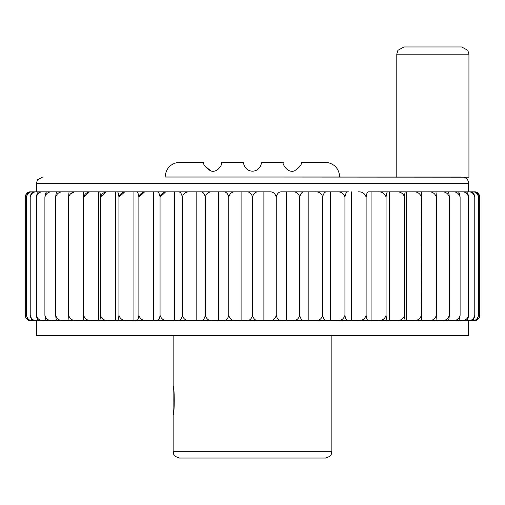 <?xml version="1.0" encoding="UTF-8"?>
<svg xmlns="http://www.w3.org/2000/svg" width="505" height="505" viewBox="0 0 505 505"><rect width="100%" height="100%" fill="white"/><g stroke="black" fill="none" stroke-linecap="round" stroke-linejoin="round"><path stroke-width="0.76" d="M35.072 191.831L30.628 191.831C27.87 191.629 26.077 193.39 25.25 197.12L25.25 315.309C26.077 319.04 27.87 320.801 30.628 320.606L35.072 320.606M301.049 162.32L326.457 162.32C334.619 163.816 339.038 168.695 339.72 176.965L165.135 176.965C165.817 168.695 170.236 163.816 178.398 162.32L203.951 162.32C202.745 164.201 204.954 167.06 210.566 170.905C218.608 173.6 223.374 161.751 221.695 162.32L243.625 162.32C243.088 162.275 244.414 170.999 252.544 171.195C260.643 170.911 261.88 162.275 261.375 162.32L283.305 162.32C281.607 161.764 286.436 173.644 294.472 170.892C300.058 167.029 302.255 164.175 301.049 162.32M204.658 165.798L210.939 170.993M221.569 163.809L221.695 162.32M165.135 177.04L396.785 177.04L396.785 54.18L468.93 54.18L468.93 177.186L165.135 176.965M173.146 385.965L173.146 414.82C174.578 415.716 174.578 385.075 173.146 385.965L173.146 335.389M173.789 410.691L173.146 414.82L173.146 451.685L173.789 454.481C173.581 455.554 175.481 456.735 179.49 458.035L218.665 458.035M468.64 320.606L468.64 335.389L36.36 335.389L36.36 320.606M474.782 197.12C473.772 193.39 471.588 191.629 468.223 191.831L470.818 191.831C472.85 191.629 474.176 193.39 474.782 197.12L474.782 315.309C474.176 319.04 472.85 320.801 470.818 320.606L34.182 320.606C32.15 320.801 30.824 319.04 30.218 315.309C31.228 319.04 33.412 320.801 36.777 320.606M477.755 192.986L479.75 197.12L479.75 315.309C478.923 319.04 477.13 320.801 474.372 320.606L469.928 320.606M467.548 191.831L473.81 191.831C476.215 191.629 477.78 193.39 478.506 197.12L478.506 315.309C477.78 319.04 476.215 320.801 473.81 320.606L467.548 320.606M461.583 320.606C465.193 320.801 467.542 319.04 468.627 315.309C468.135 319.04 467.074 320.801 465.44 320.606L455.769 320.606M446.496 191.831L457.726 191.831C458.944 191.629 459.739 193.39 460.106 197.12L460.106 315.309C459.739 319.04 458.944 320.801 457.726 320.606L446.496 320.606M449.305 197.12C448.105 193.39 445.511 191.629 441.528 191.831L447.765 191.831C448.554 191.629 449.065 193.39 449.305 197.12L449.305 315.309C449.065 319.04 448.554 320.801 447.765 320.606L435.102 320.606M428.328 320.606C432.444 320.801 435.114 319.04 436.352 315.309C436.244 319.04 436.017 320.801 435.663 320.606L371.08 320.606L371.08 191.831L377.866 191.831C382.07 191.629 384.81 193.39 386.072 197.12L386.072 315.309C386.363 319.04 386.994 320.801 387.96 320.606M468.223 191.831L368.839 191.831C367.451 191.629 366.542 193.39 366.125 197.12L366.125 315.309C366.542 319.04 367.451 320.801 368.839 320.606L286.562 320.606L286.562 191.831L304.736 191.831C302.179 191.629 300.513 193.39 299.749 197.12L299.749 315.309C300.513 319.04 302.179 320.801 304.736 320.606M337.043 320.606C341.09 320.801 343.716 319.04 344.934 315.309L344.934 197.12C345.47 193.39 346.645 191.629 348.444 191.831L281.897 191.831C279.006 191.629 277.125 193.39 276.254 197.12L276.254 315.309C277.125 319.04 279.006 320.801 281.897 320.606L223.103 320.606C225.994 320.801 227.875 319.04 228.746 315.309C229.788 319.04 232.041 320.801 235.513 320.606M200.264 320.606C202.821 320.801 204.487 319.04 205.251 315.309L205.251 197.12C206.362 193.39 208.773 191.629 212.472 191.831L218.438 191.831L218.438 320.606L136.161 320.606C137.549 320.801 138.458 319.04 138.875 315.309C140.119 319.04 142.82 320.801 146.968 320.606M127.134 191.831C122.923 191.629 120.19 193.39 118.927 197.12C118.637 193.39 118.006 191.629 117.04 191.831L133.92 191.831L133.92 320.606L83.439 320.606L83.622 315.309C84.878 319.04 87.605 320.801 91.79 320.606M76.672 191.831C72.556 191.629 69.886 193.39 68.648 197.12C68.756 193.39 68.983 191.629 69.337 191.831L83.293 191.831L83.293 320.606L69.337 320.606C68.983 320.801 68.756 319.04 68.648 315.309C69.886 319.04 72.556 320.801 76.672 320.606M69.898 320.606L57.235 320.606C56.446 320.801 55.935 319.04 55.695 315.309C56.895 319.04 59.489 320.801 63.472 320.606M58.504 320.606L47.274 320.606C46.056 320.801 45.261 319.04 44.895 315.309C46.043 319.04 48.53 320.801 52.35 320.606M49.231 320.606L39.56 320.606C37.925 320.801 36.865 319.04 36.373 315.309C37.458 319.04 39.807 320.801 43.417 320.606M37.452 320.606L31.19 320.606C28.785 320.801 27.219 319.04 26.494 315.309C27.421 319.04 29.423 320.801 32.497 320.606M25.761 317.576L25.25 315.309L25.774 317.601C25.61 318.516 27.201 319.514 30.54 320.606M30.54 191.831L29.713 191.894C24.726 193.522 25.155 197.531 25.25 197.12L25.768 194.835M474.46 191.831L475.287 191.894C480.274 193.522 479.845 197.531 479.75 197.12C478.923 193.39 477.13 191.629 474.372 191.831L469.928 191.831M468.223 320.606C471.588 320.801 473.772 319.04 474.782 315.309M468.627 197.12C467.542 193.39 465.193 191.629 461.583 191.831L465.44 191.831C467.074 191.629 468.135 193.39 468.627 197.12L468.627 315.309M455.769 191.831L461.583 191.831M441.528 320.606C445.517 320.801 448.105 319.04 449.305 315.309M435.102 191.831L441.528 191.831M413.21 320.606C417.395 320.801 420.122 319.04 421.378 315.309L421.707 191.831L421.707 320.606M436.352 197.12C435.114 193.39 432.444 191.629 428.328 191.831L435.663 191.831C436.017 191.629 436.244 193.39 436.352 197.12L436.352 315.309M421.707 191.831L428.328 191.831M421.378 315.309L421.561 320.606M406.456 320.606L406.456 191.831L405.597 191.831C405.067 191.629 404.72 193.39 404.562 197.12L404.562 315.309C404.72 319.04 405.067 320.801 405.597 320.606M377.866 191.831L389.519 191.831L389.519 320.606M396.324 320.606C400.547 320.801 403.293 319.04 404.562 315.309M404.562 197.12C403.293 193.39 400.547 191.629 396.324 191.831L389.519 191.831M377.866 320.606C382.077 320.801 384.81 319.04 386.072 315.309M344.934 315.309C345.47 319.04 346.645 320.801 348.444 320.606M351.347 191.831L351.347 320.606M326.994 191.831C324.803 191.629 323.383 193.39 322.727 197.12C321.552 193.39 319.021 191.629 315.126 191.831L330.529 191.831L330.529 320.606M344.934 197.12C343.716 193.39 341.09 191.629 337.043 191.831L330.529 191.831M304.736 191.831L308.852 191.831L308.852 320.606M315.126 320.606C319.021 320.801 321.552 319.04 322.727 315.309C323.383 319.04 324.803 320.801 326.994 320.606M322.727 197.12L322.727 315.309M308.852 191.831L315.126 191.831M258.743 191.831C255.543 191.629 253.459 193.39 252.5 197.12C251.541 193.39 249.457 191.629 246.257 191.831L263.894 191.831L263.894 320.606M269.487 320.606C272.959 320.801 275.212 319.04 276.254 315.309M276.254 197.12C275.212 193.39 272.959 191.629 269.487 191.831L263.894 191.831M228.746 315.309L228.746 197.12C229.788 193.39 232.041 191.629 235.513 191.831L241.106 191.831L241.106 320.606M246.257 320.606C249.457 320.801 251.541 319.04 252.5 315.309C253.459 319.04 255.543 320.801 258.743 320.606M252.5 197.12L252.5 315.309M241.106 191.831L246.257 191.831M205.251 315.309C206.362 319.04 208.773 320.801 212.472 320.606M189.874 191.831C185.979 191.629 183.448 193.39 182.273 197.12C181.617 193.39 180.197 191.629 178.006 191.831L196.148 191.831L196.148 320.606M205.251 197.12C204.487 193.39 202.821 191.629 200.264 191.831L196.148 191.831M156.556 320.606C158.355 320.801 159.529 319.04 160.066 315.309L160.066 197.12C161.284 193.39 163.91 191.629 167.957 191.831L174.471 191.831L174.471 320.606M178.006 320.606C180.197 320.801 181.617 319.04 182.273 315.309C183.448 319.04 185.979 320.801 189.874 320.606M182.273 197.12L182.273 315.309M174.471 191.831L178.006 191.831M160.066 315.309C161.284 319.04 163.91 320.801 167.957 320.606M153.653 320.606L153.653 191.831L146.968 191.831C142.82 191.629 140.119 193.39 138.875 197.12L138.875 315.309M144.361 192.102L138.875 197.12C138.458 193.39 137.549 191.629 136.161 191.831L133.92 191.831M99.403 320.606C99.933 320.801 100.28 319.04 100.438 315.309L100.438 197.12C101.707 193.39 104.453 191.629 108.676 191.831L115.481 191.831L115.481 320.606M117.04 320.606C118.006 320.801 118.637 319.04 118.927 315.309C120.19 319.04 122.93 320.801 127.134 320.606M124.495 192.102L118.927 197.12L118.927 315.309M30.218 315.309L30.218 197.12C31.228 193.39 33.412 191.629 36.777 191.831L269.487 191.831M100.438 315.309C101.707 319.04 104.453 320.801 108.676 320.606M98.544 320.606L98.544 191.831L91.79 191.831C87.605 191.629 84.878 193.39 83.622 197.12L83.622 315.309M89.164 192.102L83.622 197.12L83.293 191.831M68.648 197.12L68.648 315.309M69.898 191.831L63.472 191.831C59.483 191.629 56.895 193.39 55.695 197.12L55.695 315.309M58.504 191.831L52.35 191.831C48.53 191.629 46.043 193.39 44.895 197.12L44.895 315.309M44.895 197.12C45.261 193.39 46.056 191.629 47.274 191.831L52.35 191.831M36.373 197.12C36.865 193.39 37.925 191.629 39.56 191.831L43.417 191.831C39.807 191.629 37.458 193.39 36.373 197.12L36.373 315.309M37.452 191.831L32.497 191.831C29.416 191.629 27.421 193.39 26.494 197.12L26.494 315.309M26.494 197.12C27.219 193.39 28.785 191.629 31.19 191.831L32.497 191.831M30.218 197.12C30.824 193.39 32.15 191.629 34.182 191.831L36.777 191.831M461.084 177.04L396.785 177.04M468.93 54.18L467.807 50.311L461.715 46.965L404 46.965L397.908 50.311L396.785 54.18M252.5 458.035L286.335 458.035M43.417 191.831L49.231 191.831M63.472 191.831L57.235 191.831C56.446 191.629 55.935 193.39 55.695 197.12M91.79 191.831L83.439 191.831M98.544 191.831L108.676 191.831M146.968 191.831L136.161 191.831M153.653 191.831L167.957 191.831M212.472 191.831L200.264 191.831M218.438 191.831L235.513 191.831M348.444 191.831L337.043 191.831M405.597 191.831L396.324 191.831M406.456 191.831L421.561 191.831M106.025 192.102L100.438 197.12C100.28 193.39 99.933 191.629 99.403 191.831M165.419 192.102L160.066 197.12C159.529 193.39 158.355 191.629 156.556 191.831M228.746 197.12C227.875 193.39 225.994 191.629 223.103 191.831M299.749 197.12C298.638 193.39 296.227 191.629 292.528 191.831M366.125 197.12C364.881 193.39 362.18 191.629 358.032 191.831M387.96 191.831C386.994 191.629 386.363 193.39 386.072 197.12M421.378 197.12C420.122 193.39 417.395 191.629 413.21 191.831M460.106 197.12C458.957 193.39 456.469 191.629 452.65 191.831M478.506 197.12C477.578 193.39 475.577 191.629 472.503 191.831M69.898 194.267L74.09 192.102M474.46 320.606C479.706 319.627 479.706 316.029 479.63 316.427L479.232 317.594M472.503 320.606C475.584 320.801 477.578 319.04 478.506 315.309M452.65 320.606C456.469 320.801 458.957 319.04 460.106 315.309M358.032 320.606C362.18 320.801 364.881 319.04 366.125 315.309M292.528 320.606C296.227 320.801 298.638 319.04 299.749 315.309M173.146 451.685L331.854 451.685L331.211 454.481C331.419 455.554 329.519 456.735 325.51 458.035L179.49 458.035M463.634 177.186C466.759 178.082 468.425 180.146 468.64 183.384L36.36 183.384L37.458 179.818L42.71 177.04M331.854 451.685L331.854 335.389M468.64 191.831L468.64 183.384M36.36 191.831L36.36 183.384"/></g></svg>
